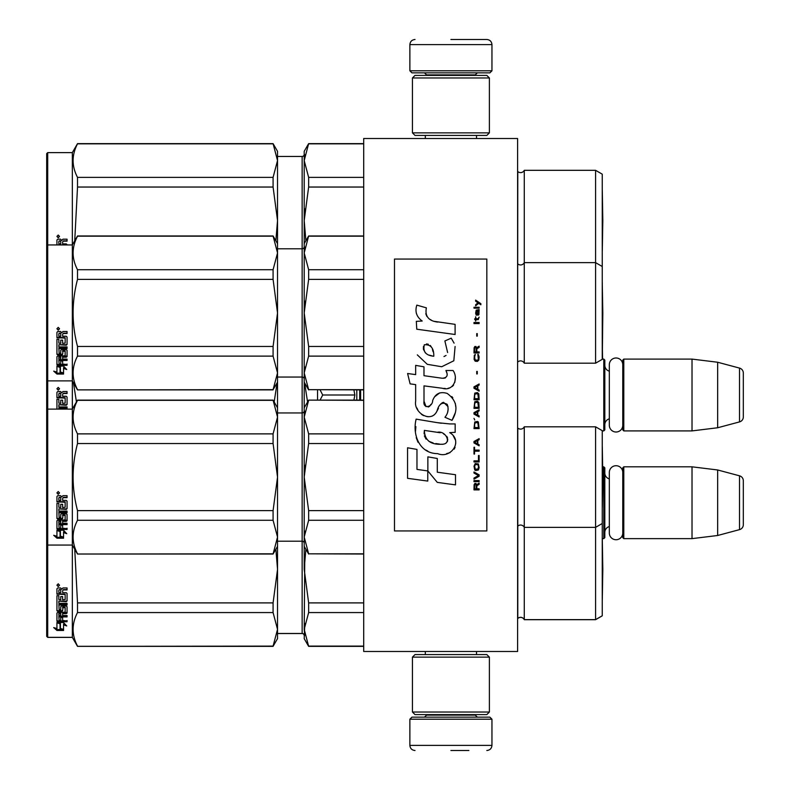 <?xml version="1.0" encoding="UTF-8"?>
<svg xmlns="http://www.w3.org/2000/svg" width="790" height="790" viewBox="0 0 790 790"><rect width="100%" height="100%" fill="white"/><g stroke="black" fill="none" stroke-linecap="round" stroke-linejoin="round"><path stroke-width="1.19" d="M517.608 400.678L517.608 370.629M517.608 651.493L517.608 138.507L363.706 138.507L363.706 651.493L517.608 651.493M455.109 138.507L450.912 138.507C416.37 138.507 416.37 138.507 450.912 138.507M602.247 430.906L603.787 430.906L603.787 359.094L602.247 359.094M603.787 430.906L604.814 429.879L604.814 360.122L603.787 359.094M609.327 371.182A6.152 6.152 147.9 0 1 604.814 365.247M609.327 418.819A6.152 6.152 32.2 0 0 604.814 424.753M623.794 359.094L623.794 430.906L622.767 429.879L622.767 360.122L623.794 359.094L692.02 359.094L717.666 362.245L739.519 368.091L739.519 421.909L717.666 427.755L717.666 362.245M623.794 430.906L692.02 430.906L692.02 359.094M692.02 430.906L717.666 427.755M743.321 373.048L743.321 416.952L743.321 373.048A5.125 5.125 -124.1 0 0 739.519 368.091M743.321 416.952A5.125 5.125 -55.9 0 1 739.519 421.909M602.247 538.632L603.787 538.632L603.787 466.821L602.642 466.821M603.787 538.632L604.814 537.615L604.814 467.848L603.787 466.821M609.327 478.908A6.152 6.152 147.9 0 1 604.814 472.973M609.327 526.545A6.152 6.152 32.2 0 0 604.814 532.48M623.794 466.821L623.794 538.632L622.767 537.615L622.767 467.848L623.794 466.821L692.02 466.821L717.666 469.971L739.519 475.817L739.519 529.636L717.666 535.492L717.666 469.971M623.794 538.632L692.02 538.632L692.02 466.821M692.02 538.632L717.666 535.492M743.321 480.774L743.321 524.679L743.321 480.774A5.125 5.125 -124.1 0 0 739.519 475.817M743.321 524.679A5.125 5.125 -55.9 0 1 739.519 529.636M356.813 389.875L356.813 400.125M353.91 400.125L354.858 395L353.9 389.875M317.541 400.125L317.541 389.875M320.069 389.875L322.695 395L320.069 400.125M354.858 395L322.695 395M409.872 719.206L411.926 717.152L489.899 717.152L491.953 719.206L409.872 719.206L409.872 745.375C410.178 748.486 411.886 750.194 415.007 750.5M450.912 750.5L468.875 750.5M491.953 70.794L409.872 70.794L411.926 72.848L489.899 72.848L491.953 70.794L491.953 44.625C491.647 41.514 489.938 39.806 486.828 39.5M450.912 39.5L486.828 39.5L450.912 39.5M412.439 712.027L489.385 712.027L486.828 714.595L415.007 714.595L412.439 712.027L412.439 657.132L489.385 657.132L486.828 654.574L415.007 654.574L412.439 657.132M489.385 77.973L412.439 77.973L415.007 75.406L486.828 75.406L489.385 77.973L489.385 132.868L486.828 135.426L415.007 135.426L412.439 132.868L489.385 132.868M622.767 425.297A6.725 6.725 0 0 1 616.042 432.012A6.725 6.725 0 0 1 609.327 425.297L609.327 364.704A6.725 6.725 0 0 1 616.042 357.988A6.725 6.725 0 0 1 622.767 364.704M622.767 533.023A6.725 6.725 0 0 1 616.042 539.738A6.725 6.725 0 0 1 609.327 533.023L609.327 472.44A6.725 6.725 0 0 1 616.042 465.715A6.725 6.725 0 0 1 622.767 472.44M595.581 426.807L595.581 619.686L602.247 615.835L602.247 430.659L595.581 426.807L524.274 426.807L524.274 619.686A4.108 4.108 0 0 0 517.786 618.481L517.608 618.659M304.782 635.219L304.199 629.334L308.643 646.368L363.706 646.368M524.274 426.807A4.108 4.108 0 0 1 517.786 428.012L517.786 618.481M595.581 619.686L524.274 619.686M308.643 646.368L304.199 638.666L304.782 623.448M304.199 635.595A2.054 2.054 -43.7 0 0 302.145 633.54L277.527 633.54M46.679 636.306L47.706 637.332L46.679 636.365L46.679 153.635L47.706 152.618L72.334 152.618L72.334 637.382L77.519 646.368L273.083 646.101L277.527 629.363L277.527 638.666L273.083 646.101M47.706 637.382L72.334 637.382M602.819 569.412L602.286 599.857L602.247 538.899M304.782 154.722L304.199 160.607L304.199 151.334L308.643 143.632L304.199 160.607L308.643 177.385L308.643 187.042L304.199 220.588L304.199 243.666L308.643 235.973L304.199 252.948L308.643 269.716L308.643 279.384L304.199 312.919L308.643 346.464L308.643 356.122L304.199 372.9L304.199 407.828L308.643 400.125L363.706 400.332M304.624 382.903L307.567 401.992M46.679 410.129L47.706 409.111L47.706 152.618M62.637 402.969L62.637 400.155L62.637 403.423L65.145 403.147L65.145 397.696L56.939 397.4L56.939 392.373L57.739 391.534L60.583 391.534L61.768 392.768L62.943 391.534L67.051 391.534L67.051 393.203L63.427 393.203L62.637 394.329L63.427 393.203M67.051 391.534L67.051 393.519L63.427 393.519M67.051 397.044L67.051 404.529L66.251 405.24L67.051 404.046L67.051 397.044L66.251 396.254L62.637 396.254L62.637 394.329M66.251 404.757L58.845 404.757L66.251 405.24M58.845 408.045L67.051 408.045L67.051 406.929L67.051 408.578L58.845 408.578L58.845 408.045L58.845 409.111M56.939 409.111L56.939 399.276L56.939 409.111M58.845 402.683L58.845 399.276L56.939 399.276M60.741 402.969L60.741 400.155L60.741 403.423L58.845 403.147L58.845 399.276M65.145 398.071L56.939 397.775L56.939 392.373M59.151 393.519L60.741 393.203L59.151 393.203M60.741 393.519L60.741 396.254L58.845 396.254L58.845 393.835M58.223 387.386L59.507 388.789L58.223 390.171L56.939 388.789L58.223 387.386M59.497 388.67L58.223 389.914L56.949 388.67M67.051 406.929L58.845 406.929L58.845 405.24M62.637 400.155L60.741 400.155M274.16 402.001L277.102 382.903M277.527 629.363L273.083 612.566L273.083 602.898L277.527 569.422L277.527 546.334L273.083 554.027L277.527 537.082L273.083 520.284L273.083 510.617L277.527 477.14L273.083 443.536L273.083 433.878L277.527 417.14L277.527 382.172L273.083 389.668L277.527 372.929L277.527 382.172M76.442 401.982L73.48 382.883M602.247 282.455L602.819 312.919L602.286 359.094M595.581 170.314L595.581 363.193L602.247 359.341L602.247 174.165L595.581 170.314L524.274 170.314A4.108 4.108 0 0 1 517.786 171.519L517.608 362.166M524.274 170.314L524.274 262.645A4.108 4.108 0 0 1 517.786 263.86L517.608 263.672M308.643 143.839L363.706 143.839M308.643 187.042L363.706 187.042M308.643 177.385L363.706 177.385M304.199 160.607L304.199 220.588L305.868 240.782M304.199 220.588L304.782 208.817M304.199 154.406A2.054 2.054 -136.3 0 1 302.145 156.459L277.527 156.459M72.334 152.618L77.519 143.632L273.083 143.632L277.527 151.334L277.527 160.577L273.083 143.632M56.939 240.012L56.939 244.949L56.939 240.012L57.739 239.182L60.583 239.182L61.768 240.417L62.943 239.182L67.051 239.182L67.051 240.851L63.427 240.851L62.637 241.977L63.427 240.851M67.051 239.182L67.051 241.157L63.427 241.157M67.051 244.683L66.251 243.893L62.637 243.893L62.637 241.977M59.151 241.157L60.741 240.851L59.151 240.851M60.741 241.157L60.741 243.893L58.845 243.893L58.845 241.473M58.223 235.035L59.507 236.437L58.223 237.82L56.939 236.437L58.223 235.035M59.497 236.309L58.223 237.563L56.949 236.309M275.868 240.792L277.527 220.519L273.083 187.042L273.083 177.385L277.527 160.577M277.527 220.519L277.527 160.647M277.527 372.929L273.083 356.122L273.083 346.464L277.527 312.988L273.083 279.384L273.083 269.716L277.527 252.978L277.527 220.647M74.734 240.782L77.519 187.042L273.083 187.042M77.519 187.042L77.519 177.385L273.083 177.385M77.519 177.385C71.643 166.196 71.643 155.018 77.519 143.839L273.083 143.839M602.286 190.143L602.819 220.588L602.286 251.023L602.247 190.123M602.247 615.775L595.581 619.627L524.274 619.627A4.108 4.108 0 0 0 517.786 618.422L517.608 618.6M308.643 646.101L363.706 646.101M305.858 549.198L304.199 569.353L308.643 602.898L308.643 612.566L363.706 612.566M308.643 602.898L363.706 602.898M308.643 612.566L304.199 629.334L304.782 557.592M308.643 400.332L304.199 417.1L308.643 433.878L308.643 443.536L304.199 477.081L308.643 510.617L308.643 520.284L304.199 537.052L304.199 569.353M302.145 156.459L302.145 633.481L277.527 633.481M302.145 633.481A2.054 2.054 -43.7 0 1 304.199 635.535M277.527 638.606L273.083 646.309L77.519 646.309L72.334 637.332L47.706 637.332L47.706 409.111L72.334 409.111L77.519 400.125L273.083 400.125L277.527 407.828M60.425 622.935L60.425 623.754L56.939 622.5L63.457 622.5L66.735 625.947L63.556 624.87L63.556 630.292L60.425 629.393L60.425 622.935L59.181 622.5M63.556 629.373L60.425 628.485M63.556 624.031L63.556 624.87L63.556 624.031L65.491 624.683M60.07 623.626L58.46 622.5M60.07 628.593L60.07 623.883L56.939 622.757L56.939 627.675M56.939 622.757L56.939 628.573L53.71 627.576L56.989 630.489L63.556 630.489L60.07 629.502L60.07 623.883M56.989 630.489L56.989 629.561L55.191 628.03M60.297 629.561L56.989 629.561M62.637 599.383L62.637 596.578L62.637 599.847L65.145 599.561L65.145 594.11L56.939 593.813L56.939 588.787L57.739 587.957L60.583 587.957L61.768 589.192L62.943 587.957L67.051 587.957L67.051 589.626L63.427 589.626L62.637 590.752L63.427 589.626M67.051 587.957L67.051 589.933L63.427 589.933M67.051 593.458L67.051 600.943L66.251 601.664L67.051 600.469L67.051 593.458L66.251 592.668L62.637 592.668L62.637 590.752M66.251 601.17L58.845 601.17L66.251 601.664M58.845 604.459L67.051 604.459L67.051 603.343L67.051 605.002L58.845 605.002L58.845 604.459L59.151 609.821L60.741 609.574L60.741 606.7L61.531 606.029L66.251 606.029L67.051 606.7L67.051 612.388L62.637 612.991L62.637 613.652L62.637 612.991M60.741 608.971L60.741 606.7M66.251 612.991L66.251 613.652L67.051 613.05L67.051 606.7M67.051 615.529L67.051 616.911L58.845 616.911L58.845 616.19L67.051 616.19L67.051 615.529L62.637 615.529L62.637 613.652L66.251 613.652M62.637 616.733L60.741 616.911M62.637 619.725L62.637 617.454L60.741 617.454L60.741 619.725M67.051 620.496L67.051 621.74L57.739 621.74L57.739 620.95L67.051 620.95L62.637 620.496L62.637 617.454M57.739 620.95L56.939 620.436L56.939 613.05L57.739 612.438L65.145 612.201L65.145 607.342L62.943 607.085L62.637 607.925L62.637 607.342M57.739 621.74L56.939 621.226L56.939 613.05M64.839 607.668L62.943 607.668L62.943 607.085M62.637 610.127L61.837 610.739L61.837 611.371L62.637 610.749L62.943 607.668M57.739 611.371L56.939 610.749L56.939 595.69L56.939 610.127L57.739 611.371L61.837 611.371M58.845 599.106L58.845 595.69L56.939 595.69M60.741 599.383L60.741 596.578L60.741 599.847L58.845 599.561L58.845 595.69M65.145 594.495L56.939 594.189L56.939 588.787M59.151 589.933L60.741 589.626L59.151 589.626M60.741 589.933L60.741 592.668L58.845 592.668L58.845 590.249M60.741 613.652L58.845 613.889L58.845 615.301L60.741 615.529L60.741 612.991L58.845 613.218L58.845 614.61M61.837 610.739L57.739 610.739M58.223 583.8L59.507 585.212L58.223 586.595L56.939 585.212L58.223 583.8M59.497 585.084L58.223 586.328L56.949 585.084M67.051 603.343L58.845 603.343L58.845 601.664M60.741 617.454L60.741 620.496L59.151 620.496L58.845 616.911M62.637 596.578L60.741 596.578M277.527 569.294L275.868 549.198M277.527 629.304L277.527 569.422M77.519 646.101C71.643 634.923 71.643 623.745 77.519 612.566L77.519 602.898L273.083 602.898M77.519 602.898L74.734 549.208M77.519 612.566L273.083 612.566M602.247 523.503L595.581 527.355L524.274 527.355A4.108 4.108 0 0 0 517.786 526.14L517.608 526.328M304.782 531.166L304.199 537.052L304.199 417.1L304.782 411.215M304.199 537.052L308.643 553.82L363.706 553.82M308.643 553.82L363.706 554.027M308.643 520.284L363.706 520.284M308.643 510.617L363.706 510.617M308.643 443.536L363.706 443.536M308.643 433.878L363.706 433.878M304.199 417.1L304.199 407.828M304.199 477.081L304.782 465.31M304.199 543.253A2.054 2.054 -43.7 0 0 302.145 541.199L277.527 541.199M304.199 410.899A2.054 2.054 -136.3 0 1 302.145 412.953L277.527 412.953M277.527 417.071L273.083 400.125M46.679 544.024L47.706 545.051L72.334 545.051L77.519 554.027L273.083 553.82M60.425 530.653L60.425 531.482L56.939 530.218L63.457 530.218L66.735 533.665L63.556 532.588L63.556 538.01L60.425 537.111L60.425 530.653L59.181 530.218M63.556 537.091L60.425 536.212M63.556 531.749L63.556 532.588L63.556 531.749L65.491 532.401M60.07 531.354L58.46 530.218M60.07 536.311L60.07 531.611L56.939 530.485L56.939 535.393M56.939 530.485L56.939 536.292L53.71 535.294L56.989 538.207L63.556 538.207L60.07 537.22L60.07 531.611M56.989 538.207L56.989 537.289L55.191 535.758M60.297 537.289L56.989 537.289M62.637 507.101L62.637 504.297L62.637 507.565L65.145 507.279L65.145 501.828L56.939 501.531L56.939 496.505L57.739 495.676L60.583 495.676L61.768 496.91L62.943 495.676L67.051 495.676L67.051 497.344L63.427 497.344L62.637 498.47L63.427 497.344M67.051 495.676L67.051 497.651L63.427 497.651M67.051 501.176L67.051 508.661L66.251 509.382L67.051 508.187L67.051 501.176L66.251 500.386L62.637 500.386L62.637 498.47M66.251 508.888L58.845 508.888L66.251 509.382M58.845 512.177L67.051 512.177L67.051 511.071L67.051 512.72L58.845 512.72L58.845 512.177L59.151 517.549L60.741 517.292L60.741 514.418L61.531 513.747L66.251 513.747L67.051 514.418L67.051 520.106L62.637 520.709L62.637 521.37L62.637 520.709M60.741 516.69L60.741 514.418M66.251 520.709L66.251 521.37L67.051 520.768L67.051 514.418M67.051 523.247L67.051 524.629L58.845 524.629L58.845 523.908L67.051 523.908L67.051 523.247L62.637 523.247L62.637 521.37L66.251 521.37M62.637 524.451L60.741 524.629M62.637 527.443L62.637 525.182L60.741 525.182L60.741 527.443M67.051 528.214L67.051 529.458L57.739 529.458L57.739 528.668L67.051 528.668L62.637 528.214L62.637 525.182M57.739 528.668L56.939 528.164L56.939 520.768L57.739 520.156L65.145 519.919L65.145 515.06L62.943 514.804L62.637 515.643L62.637 515.06M57.739 529.458L56.939 528.945L56.939 520.768M64.839 515.386L62.943 515.386L62.943 514.804M62.637 517.845L61.837 518.457L61.837 519.099L62.637 518.467L62.943 515.386M57.739 519.099L56.939 518.467L56.939 503.408L56.939 517.845L57.739 519.099L61.837 519.099M58.845 506.825L58.845 503.408L56.939 503.408M60.741 507.101L60.741 504.297L60.741 507.565L58.845 507.279L58.845 503.408M65.145 502.213L56.939 501.907L56.939 496.505M59.151 497.651L60.741 497.344L59.151 497.344M60.741 497.651L60.741 500.386L58.845 500.386L58.845 497.967M60.741 521.37L58.845 521.607L58.845 523.029L60.741 523.247L60.741 520.709L58.845 520.936L58.845 522.328M61.837 518.457L57.739 518.457M58.223 491.528L59.507 492.93L58.223 494.313L56.939 492.93L58.223 491.528M59.497 492.802L58.223 494.056L56.949 492.802M67.051 511.071L58.845 511.071L58.845 509.382M60.741 525.182L60.741 528.214L59.151 528.214L58.845 524.629M62.637 504.297L60.741 504.297M277.527 537.082L277.527 546.334M277.527 477.012L277.527 417.14M277.527 537.022L277.527 477.14M77.519 553.82C71.643 542.641 71.643 531.463 77.519 520.284L77.519 510.617L273.083 510.617M77.519 510.617C71.643 488.26 71.643 465.903 77.519 443.536L273.083 443.536M77.519 443.536L77.519 433.878L273.083 433.878M77.519 433.878C71.643 422.69 71.643 411.511 77.519 400.332L273.083 400.332M77.519 520.284L273.083 520.284M602.286 446.636L602.819 477.081L602.286 507.516L602.247 446.617M602.247 266.497L595.581 262.645L524.274 262.645L524.274 363.193A4.108 4.108 0 0 0 517.786 361.988M304.782 367.014L304.199 372.9L304.199 252.948L304.782 247.063M308.643 236.18L363.706 236.18M304.199 372.9L308.643 389.668L363.706 389.668M308.643 389.668L363.706 389.875M308.643 356.122L363.706 356.122M308.643 346.464L363.706 346.464M308.643 279.384L363.706 279.384M308.643 269.716L363.706 269.716M595.581 363.193L524.274 363.193M304.199 252.948L304.199 243.666M304.199 312.919L304.782 301.158M304.199 379.101A2.054 2.054 -43.7 0 0 302.145 377.047L277.527 377.047M304.199 246.747A2.054 2.054 -136.3 0 1 302.145 248.801L277.527 248.801M46.679 245.976L47.706 244.949L72.334 244.949L77.519 235.973L273.083 235.973L277.527 243.666M277.527 252.919L273.083 235.973M46.679 379.872L47.706 380.889L72.334 380.889L77.519 389.875L273.083 389.668M60.425 366.501L60.425 367.32L56.939 366.066L63.457 366.066L66.735 369.513L63.556 368.436L63.556 373.858L60.425 372.959L60.425 366.501L59.181 366.066M63.556 372.929L60.425 372.05M63.556 367.597L63.556 368.436L63.556 367.597L65.491 368.249M60.07 367.192L58.46 366.066M60.07 372.159L60.07 367.449L56.939 366.323L56.939 371.241M56.939 366.323L56.939 372.139L53.71 371.132L56.989 374.055L63.556 374.055L60.07 373.068L60.07 367.449M56.989 374.055L56.989 373.127L55.191 371.596M60.297 373.127L56.989 373.127M62.637 342.949L62.637 340.135L62.637 343.403L65.145 343.127L65.145 337.676L56.939 337.379L56.939 332.353L57.739 331.514L60.583 331.514L61.768 332.758L62.943 331.514L67.051 331.514L67.051 333.183L63.427 333.183L62.637 334.308L63.427 333.183M67.051 331.514L67.051 333.499L63.427 333.499M67.051 337.024L67.051 344.509L66.251 345.22L67.051 344.035L67.051 337.024L66.251 336.234L62.637 336.234L62.637 334.308M66.251 344.736L58.845 344.736L66.251 345.22M58.845 348.025L67.051 348.025L67.051 346.909L67.051 348.568L58.845 348.568L58.845 348.025L59.151 353.387L60.741 353.14L60.741 350.266L61.531 349.595L66.251 349.595L67.051 350.266L67.051 355.954L62.637 356.547L62.637 357.218L62.637 356.547M60.741 352.538L60.741 350.266M66.251 356.547L66.251 357.218L67.051 356.616L67.051 350.266M67.051 359.094L67.051 360.477L58.845 360.477L58.845 359.756L67.051 359.756L67.051 359.094L62.637 359.094L62.637 357.218L66.251 357.218M62.637 360.299L60.741 360.477M62.637 363.281L62.637 361.02L60.741 361.02L60.741 363.281M67.051 364.062L67.051 365.306L57.739 365.306L57.739 364.516L67.051 364.516L62.637 364.062L62.637 361.02M57.739 364.516L56.939 364.002L56.939 356.616L57.739 356.004L65.145 355.767L65.145 350.898L62.943 350.651L62.637 351.481L62.637 350.898M57.739 365.306L56.939 364.782L56.939 356.616M64.839 351.234L62.943 351.234L62.943 350.651M62.637 353.683L61.837 354.305L61.837 354.937L62.637 354.315L62.943 351.234M57.739 354.937L56.939 354.315L56.939 339.256L56.939 353.683L57.739 354.937L61.837 354.937M58.845 342.672L58.845 339.256L56.939 339.256M60.741 342.949L60.741 340.135L60.741 343.403L58.845 343.127L58.845 339.256M65.145 338.061L56.939 337.755L56.939 332.353M59.151 333.499L60.741 333.183L59.151 333.183M60.741 333.499L60.741 336.234L58.845 336.234L58.845 333.815M60.741 357.218L58.845 357.455L58.845 358.867L60.741 359.094L60.741 356.547L58.845 356.784L58.845 358.176M61.837 354.305L57.739 354.305M58.223 327.366L59.507 328.778L58.223 330.161L56.939 328.778L58.223 327.366M59.497 328.65L58.223 329.894L56.949 328.65M67.051 346.909L58.845 346.909L58.845 345.22M60.741 361.02L60.741 364.062L59.151 364.062L58.845 360.477M62.637 340.135L60.741 340.135M277.527 312.86L277.527 252.978M277.527 372.86L277.527 312.988M77.519 389.668C71.643 378.489 71.643 367.31 77.519 356.122L77.519 346.464L273.083 346.464M77.519 346.464C71.643 324.107 71.643 301.74 77.519 279.384L273.083 279.384M77.519 279.384L77.519 269.716L273.083 269.716M77.519 269.716C71.643 258.537 71.643 247.359 77.519 236.18L273.083 236.18M77.519 356.122L273.083 356.122M602.247 343.383L602.286 282.484M480.873 304.762L480.873 303.686L475.639 300.101L475.639 301.178L477.93 302.787L475.639 304.762L475.639 305.829L478.691 303.321L480.873 304.762M479.125 489.899L479.125 488.822L476.834 488.822L476.834 485.781L479.125 484.349L479.125 483.095L476.617 484.704L475.965 483.45L474.869 483.45L474.109 484.704L474 489.899L479.125 489.899M474 481.653L479.125 481.653L479.125 480.587L474 480.587L474 481.653M474 479.145L479.125 476.281L479.125 474.849L474 471.976L474 473.052L478.473 475.56L474 478.069L474 479.145M474 466.248L474.76 470.01L475.748 470.544L478.365 470.01L479.125 467.68L478.365 463.918L475.205 463.552L474 466.248M474 460.866L474 461.943L479.125 461.943L479.125 455.494L478.473 455.494L478.473 460.866L474 460.866M479.125 439.714L479.125 438.648L474 441.511L474 442.943L479.125 445.817L479.125 444.74L477.822 444.019L477.822 440.435L479.125 439.714M478.365 421.978L477.387 421.435L474.76 421.978L474 428.605L479.125 428.605L478.365 421.978M474.76 420.004L474 418.394L474.76 420.004M474 414.088L479.125 416.952L479.125 415.876L477.822 415.165L477.822 411.58L479.125 410.859L479.125 409.783L474 412.656L474 414.088M478.799 402.436L477.387 401.182L474.76 401.725L474 408.351L479.125 408.351L478.799 402.436M478.799 393.835L477.387 392.581L474.76 393.114L474 399.75L479.125 399.75L478.799 393.835M477.279 373.937L477.279 371.428L476.726 371.428L476.726 373.937L477.279 373.937M474 323.574L479.125 323.574L479.125 322.498L474 322.498L474 323.574M479.017 311.566L479.125 309.601L476.182 310.134L475.639 313.186L476.291 315.329L476.291 311.033L476.834 310.855L476.943 313.897L477.822 315.329L478.908 314.618L479.017 311.566M474.543 447.249L474 447.249L474 454.053L474.543 454.053L474.543 451.189L479.125 451.189L479.125 450.112L474.543 450.112L474.543 447.249M479.125 383.979L474 386.843L474 388.275L479.125 391.149L479.125 390.072L477.822 389.351L477.822 385.767L479.125 385.056L479.125 383.979M478.256 319.634L479.125 317.126L478.039 318.735L476.074 318.735L475.639 316.77L475.639 318.735L474.76 318.735L474.76 319.634L475.639 319.634L475.639 321.066L476.074 319.634L478.256 319.634M478.365 354.582L477.822 354.404L478.365 359.243L477.387 360.319L474.978 359.786L474.652 356.912L475.313 354.404L474.326 355.303L474.109 359.42L475.205 361.218L477.387 361.395L478.799 360.141L479.125 356.912L478.365 354.582M479.125 351.896L476.834 351.896L476.834 348.844L479.125 347.412L479.125 346.158L476.617 347.768L475.965 346.514L474.869 346.514L474.109 347.768L474 352.972L479.125 352.972L479.125 351.896M477.279 336.125L477.279 333.617L476.726 333.617L476.726 336.125L477.279 336.125M479.125 308.159L479.125 307.271L474 307.271L474 308.159L479.125 308.159M437.64 322.073C428.565 320.918 424.813 316.178 426.373 307.853L416.834 305.128C414.76 311.596 416.547 316.899 422.186 321.026L416.32 321.352L416.765 329.203L455.099 334.496L455.099 324.354L434.075 321.323M451.218 338.169L444.879 340.964L451.218 338.169L454.092 343.146M424.003 401.162L424.003 385.866L442.242 388.246C453.124 391.791 458.891 378.558 453.045 370.51L445.925 370.51C448.394 375.329 447.15 377.906 442.203 378.242L423.983 375.694L423.983 366.817L415.659 365.375L415.659 374.608L407.591 373.512L410.109 383.861L415.659 384.621L415.659 401.162C413.456 412.805 431.468 423.835 437.097 410.76C438.973 403.878 442.341 401.735 447.189 404.342C448.898 409.003 448.157 413.318 444.958 417.268L451.989 420.359C458.526 409.556 456.926 400.579 447.199 393.44C440.158 391.267 435.32 393.647 432.663 400.57C432.574 407.265 422.749 409.408 424.003 401.162L426.037 406.653M449.717 423.924L437.206 422.64L416.142 419.135C412.192 434.391 419.342 453.648 437.64 453.628C451.238 459.237 463.424 440.702 449.717 432.634L455.168 432.328L455.168 423.924L449.717 423.924M427.864 456.857L427.864 470.949L437.285 482.384L455.504 484.872L455.504 474.721L437.285 472.213L437.285 458.486L427.864 456.857M407.551 478.315L427.765 481.08L427.765 470.929L416.972 469.408L416.972 449.411L407.551 447.782L407.551 478.315M486.828 259.061L394.487 259.061L394.487 530.939L486.828 530.939L486.828 259.061M431.824 320.483L429.908 319.298M426.837 316.385L425.771 313.709M416.261 313.038L416.735 314.351M444.879 340.964L447.614 352.508M446.054 355.441L444 356.537M417.318 354.878L427.281 364.318L441.719 366.738L453.825 360.773L455.099 346.504M451.989 420.359L455.366 412.617M455.751 406.682L455.307 403.364M452.818 397.814L451.821 396.56M439.675 392.887L434.757 396.689M430.925 404.371L429.76 406.09M429.256 406.524L428.16 406.998M436.228 412.548L438.48 408.292M440.445 404.421L441.018 403.67M441.956 402.88L443.2 402.387M443.605 402.337L448.049 406.633M448.128 409.25L447.693 411.797M416.972 408.055L417.94 410.207M421.475 414.365L423.549 415.599M426.896 416.587L428.466 416.725M432.258 416.093L434.5 414.661M445.925 370.51L447.061 373.561M445.363 377.946L443.388 378.291M443.654 388.394L445.284 388.473M447.979 388.354L449.994 387.781M452.265 386.468L453.569 385.174M454.823 382.291L455.247 378.301M441.353 423.233L438.025 422.769M446.607 453.608L450.004 452.66M454.22 449.115L455.07 447.278M455.721 443.526L455.682 441.887M455.386 440.04L453.253 435.744M415.866 426.6L415.5 431.34M416.241 437.7L417.979 442.222M425.81 450.033L427.785 451.07M432.525 356.033L429.434 355.174M425.405 352.933L423.47 349.387M423.41 349.012L423.46 346.474M426.491 343.936L428.338 344.252M430.333 345.467L431.755 347.659M432.446 349.447L433.088 351.738M437.64 432.229C446.182 430.53 452.709 444.78 441.195 444.257C430.313 444.681 424.694 440.06 424.349 430.392L440.237 432.752M443.704 434.016L444.592 434.53M446.824 436.396L447.584 438.025M447.733 439.349L447.634 440.149M447.584 441.067L445.985 443.151M443.081 444.247L442.41 444.286M439.536 444.089L435.794 443.546M433.157 442.963L429.049 441.413M426.077 439.141L424.378 435.873M424.141 433.917L424.21 431.735M476.182 488.822L474.543 488.822L474.543 485.425L475.205 484.349L476.074 484.882L476.182 488.822M474.652 466.248L475.313 464.629L477.822 464.629L478.473 466.248L478.148 468.934L475.313 469.29L474.652 466.248M477.387 440.613L477.387 443.842L474.435 442.232L477.387 440.613M474.652 424.309L475.313 422.69L477.822 422.69L478.473 427.528L474.652 427.528L474.652 424.309M477.387 411.758L477.387 414.987L474.435 413.368L477.387 411.758M474.652 404.055L475.313 402.436L477.822 402.436L478.473 407.275L474.652 407.275L474.652 404.055M474.652 395.444L475.313 393.835L477.822 393.835L478.473 398.674L474.652 398.674L474.652 395.444M477.93 310.855L478.691 312.465L478.256 314.44L477.279 312.82L477.279 310.855L477.93 310.855M477.387 385.945L477.387 389.174L474.435 387.564L477.387 385.945M476.182 351.896L474.543 351.896L474.543 348.489L475.205 347.412L476.074 347.956L476.182 351.896M433.789 356.231C425.899 355.49 422.749 351.668 424.329 344.756C430.807 344.361 433.957 348.183 433.789 356.231M360.625 389.875L360.625 400.125M359.707 389.875L359.707 400.125M426.551 714.595L426.551 715.108L475.284 715.108L477.338 717.152M491.953 719.206L491.953 745.375L409.872 745.375M475.284 75.406L475.284 74.892L426.551 74.892L424.497 72.848M409.872 70.794L409.872 44.625L491.953 44.625M425.316 651.493L425.316 654.574M476.518 651.493L476.518 654.574M475.284 714.595L475.284 715.108M426.551 715.108L424.497 717.152M491.953 745.375C491.647 748.486 489.938 750.194 486.828 750.5M425.316 138.507L425.316 135.426M476.518 138.507L476.518 135.426M426.551 75.406L426.551 74.892M475.284 74.892L477.338 72.848M409.872 44.625C410.178 41.514 411.886 39.806 415.007 39.5M489.385 712.027L489.385 657.132M412.439 77.973L412.439 132.868M77.519 646.368L273.083 646.368M602.573 359.094L602.296 342.929M363.706 143.632L308.643 143.632M363.706 646.309L308.643 646.309L304.199 638.606M602.286 538.918L602.819 569.353L602.247 599.817M363.706 400.125L308.643 400.125M304.199 546.334L308.643 554.027M77.519 554.027L273.083 554.027M363.706 235.973L308.643 235.973M304.199 382.172L308.643 389.875M77.519 389.875L273.083 389.875"/></g></svg>
